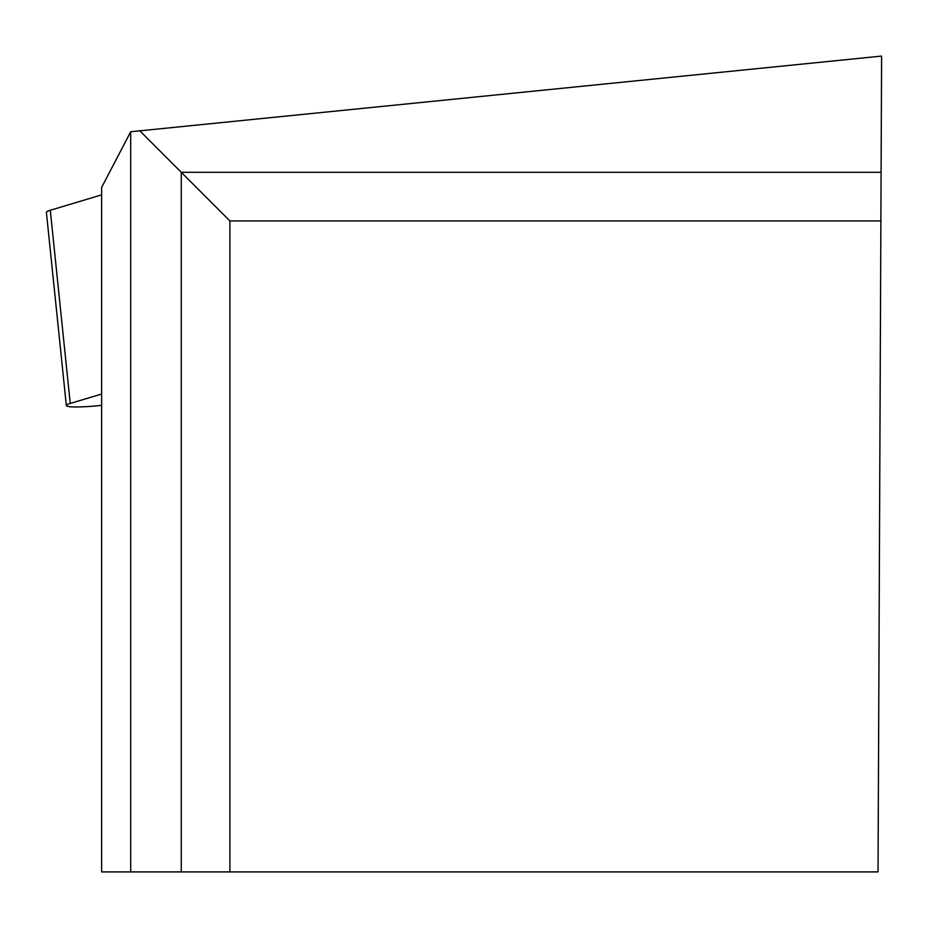 <?xml version="1.0" encoding="UTF-8"?>
<svg xmlns="http://www.w3.org/2000/svg" width="928" height="928" viewBox="0 0 928 928"><rect width="100%" height="100%" fill="white"/><g stroke="black" fill="none" stroke-linecap="round" stroke-linejoin="round"><path stroke-width="1.39" d="M101.628 394.029L70.238 403.436A32.55 3.445 174.1 0 0 66.34 405.524A32.55 3.445 174.1 0 0 99.644 405.548L101.628 405.339M66.34 405.524L46.4 212.35A32.55 3.445 -5.9 0 1 50.286 210.273L101.628 194.868L50.286 210.273L50.634 213.591M181.273 871.914L101.628 871.914L101.628 187.421L130.709 131.741L881.6 56.086L878.039 871.914L181.273 871.914L181.273 172.306L139.536 130.57M229.9 871.914L229.9 220.934L880.881 220.934M130.709 871.914L130.709 131.741M881.09 172.306L181.273 172.306L229.9 220.934M50.286 210.273L70.238 403.436"/></g></svg>
